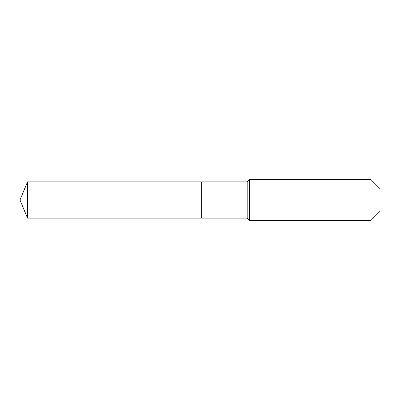 <?xml version="1.0" encoding="UTF-8"?>
<svg xmlns="http://www.w3.org/2000/svg" width="400" height="400" viewBox="0 0 400 400"><rect width="100%" height="100%" fill="white"/><g stroke="black" fill="none" stroke-linecap="round" stroke-linejoin="round"><path stroke-width="0.6" d="M20 200L27.515 181.855L247.175 181.855L249.355 179.675L371 179.675L380 188.675L380 211.325L371 220.325L249.355 220.325L247.175 218.145L27.515 218.145L20 200L27.515 218.145L27.515 181.855M380 211.325L371 220.325L249.355 220.325L247.175 218.145L201.71 218.145L201.71 181.855L201.71 218.145L27.515 218.145M247.175 218.145L247.175 181.855M249.355 220.325L249.355 179.675M371 220.325L371 179.675"/></g></svg>
